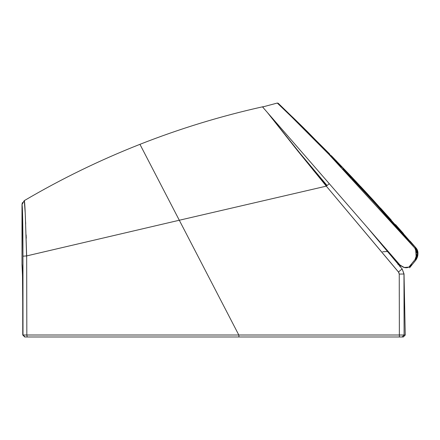 <?xml version="1.0" encoding="UTF-8"?>
<svg xmlns="http://www.w3.org/2000/svg" width="440" height="440" viewBox="0 0 440 440"><rect width="100%" height="100%" fill="white"/><g stroke="black" fill="none" stroke-linecap="round" stroke-linejoin="round"><path stroke-width="0.66" d="M404.014 273.933L402.127 268.928L367.131 227.216L402.182 268.989L403.975 273.994L402.127 268.928L403.975 273.994L404.091 335.005L405.251 335.011L404.03 273.911L402.182 268.989L404.03 273.911L403.981 276.573M403.326 336.985L405.251 335.011L404.718 335.005L405.251 335.011L403.354 336.985L399.416 336.985L399.361 335.005L26.835 335.005L27.159 336.985L24.976 336.985L22.753 335.005L22.721 303.859C22.732 283.701 22.341 262.916 22 264.539L22 204.611L22.38 208.522M230.175 336.985L190.988 336.985L230.175 336.985M387.052 336.985L379.346 336.985M365.112 336.985L355.322 336.985M354.492 336.985L351.379 336.985M344.575 336.985L337.639 336.985M24.728 336.985L22.753 335.005L24.728 336.985L238.981 336.985L238.799 335.011L238.981 336.985L393.283 336.985M360.311 336.985L27.159 336.985L26.835 335.005L238.799 335.011L179.3 220.242L26.664 255.91L26.835 335.005L26.664 255.91L22.957 256.185L23.001 335.005L26.835 335.005L23.001 335.005L25.102 336.985M389.07 336.985L383.196 336.985M380.358 336.985L363.869 336.985M402.122 336.985L403.354 336.985L405.251 335.011L404.091 335.005L402.122 336.985L399.416 336.985L402.122 336.985L404.091 335.005L399.361 335.005L399.416 336.985L32.439 336.985M24.987 336.985L27.121 336.985M26.152 336.985L25.79 336.985M26.681 264.539L26.681 263.318M26.67 258.456L25.383 216.975C24.954 206.184 24.585 200.739 24.277 200.635L22 204.611C22.561 205.315 22.924 226.155 22.957 256.185L26.664 255.91L179.3 220.242L139.942 144.326C99.918 160.078 61.364 178.849 24.277 200.635L25.245 213.472L26.664 255.91M22.957 261.278L22.957 260.794M22.506 276.496L22.721 302.638M22 225.495L22 264.539L22.484 275.226M22 205.392L22 204.815M22.957 256.113L22.38 208.428M22.951 253.858L22.951 254.32M22.721 303.859L23.001 335.005L22.957 256.185M22.957 260.326L22.957 260.695M22.05 204.639L22.055 203.902M24.184 200.69L22 204.611L24.184 200.69M24.695 203.5L24.794 204.859M24.998 208.274L25.02 208.654M25.581 221.804L25.68 224.131M22.919 243.837L22.897 239.344M22.864 234.663L22.831 230.923M22.743 223.553L22.677 219.466M22.561 214.044L22.545 213.334M22.181 203.319L22.468 202.587M312.934 169.736L326.535 185.944L312.934 169.736M22 204.562L22 206.228M24.376 200.822L24.277 200.635C61.364 178.849 99.918 160.078 139.942 144.326C179.916 128.601 220.875 116.078 262.812 106.761C220.875 116.078 179.916 128.601 139.942 144.326L238.799 335.011L399.361 335.005L399.25 274.098L398.811 272.459L326.304 186.142L179.3 220.242L326.304 186.142L297.644 150.766L267.372 112.481M26.664 255.761L26.642 254.045M26.257 238.227L26.131 234.9M25.674 224.098L25.581 221.771M25.086 210.001L24.992 208.142M24.954 207.465L24.866 205.975M24.777 204.661L24.635 202.823M22 264.539L22 204.611L22 264.539M327.058 185.504L312.29 167.904L327.058 185.504M399.273 289.322L399.262 284.499M399.273 289.553L399.278 293.079M399.339 320.117L399.339 322.135M292.463 144.276L312.29 167.904L292.463 144.276M263.098 107.124L262.812 106.761L263.857 106.651L262.922 106.898M380.804 336.985L379.407 336.985M380.655 336.985L381.678 336.985M348.046 336.985L350.757 336.985M366.201 336.985L366.889 336.985M373.819 336.985L374.336 336.985M388.68 336.985L393.602 336.985M399.361 334.934L399.361 334.373M399.35 327.762L399.35 327.476M399.35 327.267L399.339 320.611M399.333 318.61L399.327 314.303M399.284 297.006L399.273 289.514M399.25 277.904L399.25 274.12M404.091 335.005L403.975 273.994L399.25 274.098L399.361 335.005L404.091 335.005M403.975 273.994L399.25 274.098L398.481 271.986L402.127 268.928L398.481 271.986L326.304 186.142L329.291 183.7L326.304 186.142L267.399 112.514M387.266 251.504L382.668 251.779M411.934 264.919L408.909 267.108C406.125 268.428 403.145 267.718 399.955 264.974L263.197 107.679M411.065 265.793L411.978 264.869L411.065 265.793M403.97 267.449L405.592 267.685M405.763 267.69L406.098 267.69M409.959 266.585L412.06 264.764L408.909 267.108L415.036 259.54L417.01 253.6L414.832 248.1L376.47 204.958L413.061 246.076M405.993 267.69L404.641 267.586L408.865 267.124M404.685 267.597L400.604 265.639L400.263 266.382L392.469 257.422L400.263 266.382L399.867 266.728L400.604 265.639M262.598 106.986L277.294 103.048L291.539 116.787L328.757 154.204L414.832 248.1L415.498 247.528L414.832 248.1C417.659 251.878 417.731 255.69 415.036 259.54L415.729 260.238C418.721 255.959 418.644 251.724 415.498 247.528L356.098 181.654L302.159 126.456L278.234 103.29L277.294 103.048L262.598 106.986L277.294 103.048L280.385 106.018L277.294 103.048L262.598 106.986L399.955 264.974L404.096 267.482L408.909 267.108L412.06 264.764L415.729 260.238L415.036 259.54L408.98 267.08M280.819 106.436L280.385 106.018M285.115 110.556L282.535 108.081M291.693 116.936L288.151 113.493M319.011 144.194L318.038 143.209M341.286 167.25L330.149 155.639M347.446 173.734L347.815 174.125M348.233 174.57L350.377 176.836M351.72 178.261L347.055 173.322M358.435 185.416L352.363 178.943M416.966 254.898L416.537 256.828M408.92 267.102L409.833 266.656M376.47 204.958L359.365 186.417M308.82 133.887L304.15 129.217M416.339 259.408L415.75 260.205L416.119 259.259M414.375 261.734L415.256 260.821L414.375 261.734M411.054 264.726L412.06 264.764L409.596 267.806M397.447 228.294L385.847 215.309M373.043 201.201L352.666 179.262M347.413 173.701L342.81 168.85M336.017 161.739L330.721 156.233M292.193 117.425L291.907 117.145M287.952 113.3L282.513 108.053M281.16 106.761L280.324 105.963M277.294 103.048L278.262 103.318L307.406 131.632L351.417 176.677L373.115 199.991L415.498 247.528L416.334 259.402L417.929 253.858L415.597 247.473L417.929 253.858L415.729 260.238L412.06 264.764L415.729 260.238M360.432 186.285L368.324 194.782L360.432 186.285M380.441 208.016L391.215 219.978M399.118 228.866L413.738 245.514M415.498 247.528L335.995 160.518M331.254 155.639L351.417 176.677M304.398 128.662L302.319 126.61M403.409 233.503L395.857 224.966M395.543 224.615L396.055 225.187M292.424 116.947L329.675 154.017M285.885 135.834L286.198 136.356M388.009 251.235L387.409 251.389L388.009 251.235M397.969 264.545L398.365 264.198L397.969 264.545M403.354 336.985L405.251 335.011L405.141 329.472M302.357 126.649L294.195 118.663M301.455 125.763L298.265 122.634M296.604 121.011L295.026 119.471M396.693 225.907L396.281 225.44M410.113 241.153L415.597 247.478C418.682 250.597 418.748 254.821 415.8 260.15"/></g></svg>
